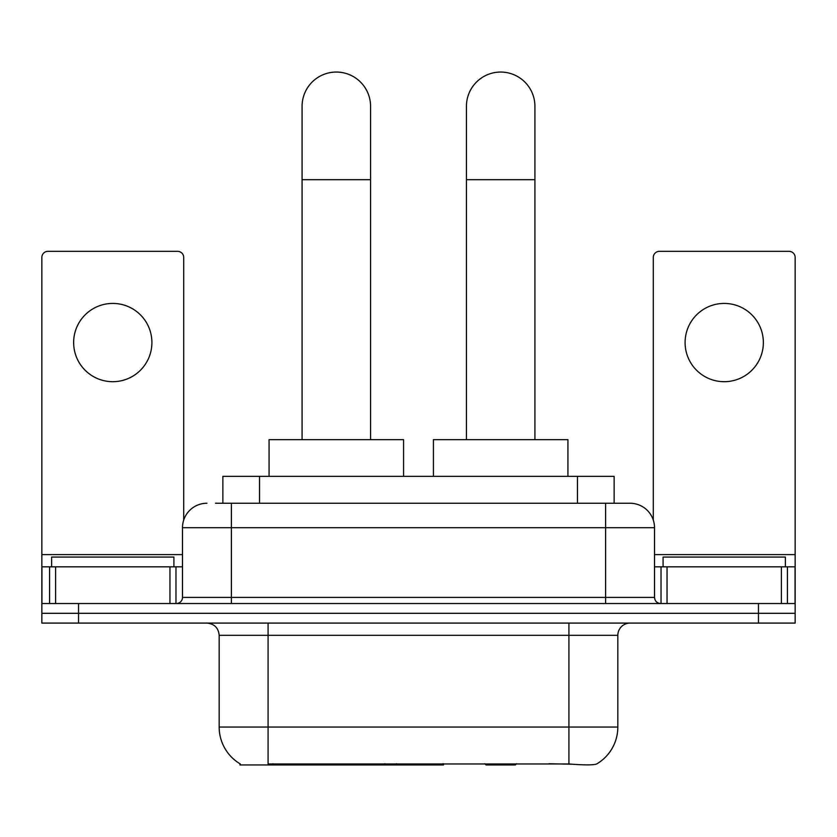 <?xml version="1.0" encoding="UTF-8"?>
<svg xmlns="http://www.w3.org/2000/svg" width="837" height="837" viewBox="0 0 837 837"><rect width="100%" height="100%" fill="white"/><g stroke="black" fill="none" stroke-linecap="round" stroke-linejoin="round"><path stroke-width="1.26" d="M443.464 763.742L443.464 764.945L239.957 764.945L239.957 763.742M222.862 503.246L222.862 476.347L614.138 476.347L614.138 503.246M240.324 763.961A42.802 42.802 0 0 1 219.168 727.039L268.081 727.039L268.081 763.961L568.919 763.961C584.236 765.185 593.485 765.185 596.676 763.961A42.802 42.802 0 0 0 617.832 727.039L617.832 635.314A12.231 12.231 0 0 1 630.062 623.094M219.168 727.039L219.168 635.314C218.447 627.886 214.366 623.816 206.938 623.094M78.532 623.094L795.15 623.094L795.15 613.301L41.85 613.301L41.85 623.094L78.532 623.094L78.532 613.301L41.85 613.301L41.85 566.837L55.608 566.837L55.608 603.519M571.953 764.212L548.926 763.742M216.061 503.246L630.062 503.246A24.461 24.461 0 0 1 654.513 527.708L654.513 597.409C654.879 601.123 656.919 603.163 660.634 603.519M215.507 503.246L231.399 503.246L231.399 527.708L182.487 527.708L182.487 597.409A6.11 6.11 0 0 1 176.366 603.519M206.938 503.246A24.461 24.461 0 0 0 182.487 527.708M758.468 623.094L758.468 613.301L795.15 613.301L795.15 566.837L795.15 603.519L41.85 603.519M758.468 603.519L758.468 613.301L78.532 613.301L78.532 603.519M654.513 527.708L605.601 527.708L605.601 503.246L630.062 503.246M173.918 566.837L173.918 557.055L51.632 557.055L51.632 566.837M112.775 303.423A39.13 39.13 0 0 0 73.646 342.563A39.13 39.13 0 0 0 112.775 381.693A39.13 39.13 0 0 0 151.905 342.563A39.13 39.13 0 0 0 112.775 303.423M169.953 603.519L169.953 566.837L55.608 566.837M183.701 520.07L183.701 257.44A6.11 6.11 0 0 0 177.59 251.33L47.96 251.33A6.11 6.11 0 0 0 41.85 257.44L41.85 566.837M169.953 566.837L182.487 566.837M785.368 566.837L785.368 557.055L663.082 557.055L663.082 566.837M302.084 439.655L302.084 106.299A34.244 34.244 0 0 1 336.317 72.055A34.244 34.244 0 0 1 370.561 106.299A34.244 34.244 0 0 0 336.317 72.055M370.561 439.655L370.561 106.299M403.58 476.347L403.58 439.655L269.064 439.655L269.064 476.347M466.439 439.655L466.439 106.299A34.244 34.244 0 0 1 500.683 72.055A34.244 34.244 0 0 1 534.916 106.299A34.244 34.244 0 0 0 500.683 72.055M534.916 439.655L534.916 106.299M516.555 763.742L515.351 764.945L486.004 764.945L484.801 763.742M567.936 476.347L567.936 439.655L433.42 439.655L433.42 476.347M724.225 303.423A39.13 39.13 0 0 0 685.095 342.563A39.13 39.13 0 0 0 724.225 381.693A39.13 39.13 0 0 0 763.354 342.563A39.13 39.13 0 0 0 724.225 303.423M781.392 603.519L781.392 566.837L667.047 566.837L667.047 603.519M781.392 566.837L795.15 566.837L795.15 257.44A6.11 6.11 0 0 0 789.04 251.33L659.41 251.33A6.11 6.11 0 0 0 653.299 257.44L653.299 520.07M654.513 566.837L667.047 566.837M384.947 763.742L384.947 764.945M272.977 764.945L272.977 763.742M259.543 503.246L259.543 476.347M577.457 503.246L577.457 476.347M396.435 763.742L396.435 764.945M442.721 763.742L442.721 764.945M568.919 623.094L568.919 635.314L219.168 635.314M617.832 635.314L568.919 635.314L568.919 727.039L617.832 727.039M568.919 763.961L568.919 727.039L268.081 727.039L268.081 623.094M231.399 603.519L231.399 597.409L654.513 597.409M182.487 597.409L231.399 597.409L231.399 527.708L605.601 527.708L605.601 603.519M182.487 554.607L41.85 554.607M175.969 566.837L175.969 603.519M41.944 566.837L41.944 603.519M49.582 603.519L49.582 566.837M302.084 179.673L370.561 179.673M466.439 179.673L534.916 179.673M795.15 554.607L654.513 554.607M795.056 603.519L795.056 566.837M787.418 566.837L787.418 603.519M661.031 603.519L661.031 566.837"/></g></svg>
